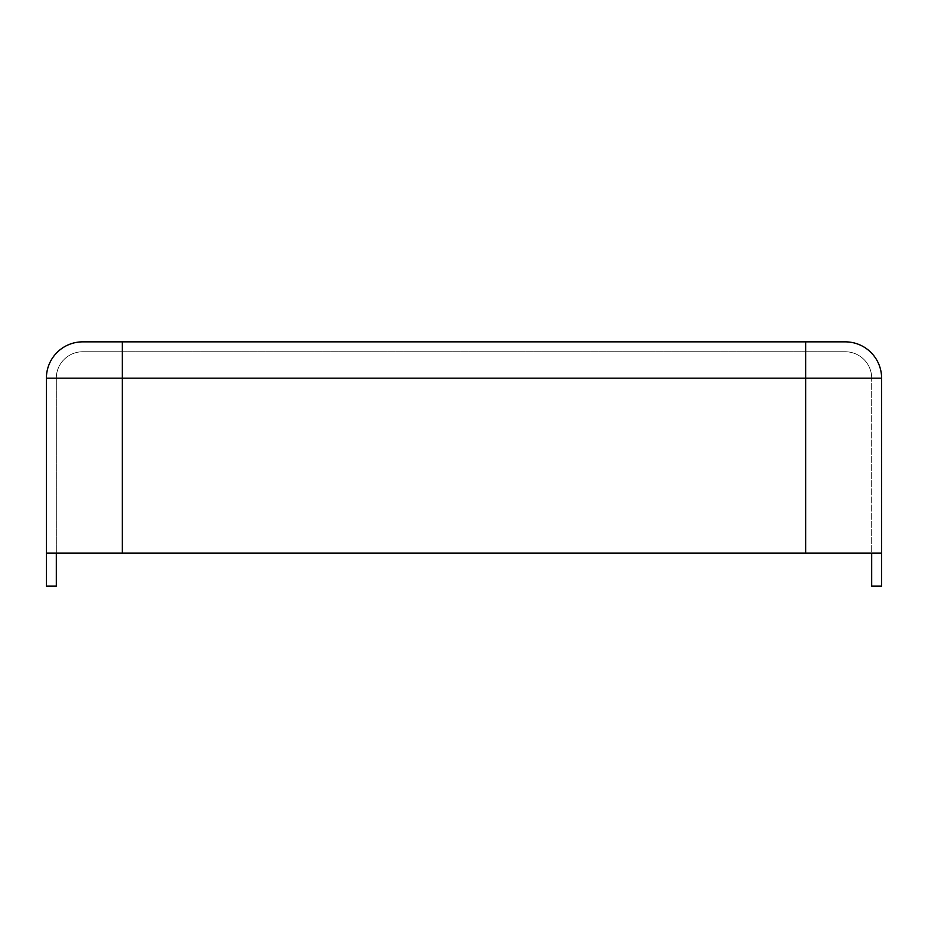 <?xml version="1.0" encoding="UTF-8"?>
<svg xmlns="http://www.w3.org/2000/svg" width="928" height="928" viewBox="0 0 928 928"><rect width="100%" height="100%" fill="white"/><g stroke="black" fill="none" stroke-linecap="round" stroke-linejoin="round"><path stroke-width="0.7" stroke-dasharray="4.64 3.48" d="M871.694 553.134L46.4 553.134L122.322 553.134L46.4 553.134L56.306 553.134L56.306 378.172L56.306 586.148L46.4 586.148L46.4 378.172A36.308 36.308 0 0 1 82.708 341.852A36.308 36.308 0 0 0 46.4 378.172L122.322 378.172L122.322 553.134L805.678 553.134L122.322 553.134L122.322 378.172L805.678 378.172L805.678 553.134L881.6 553.134L871.694 553.134L871.694 378.172L871.694 586.148L881.6 586.148L881.6 553.134L805.678 553.134L805.678 378.172L871.694 378.172L56.306 378.172L122.322 378.172L122.322 553.134M881.6 553.134L881.6 378.172A36.308 36.308 0 0 0 845.292 341.852L122.322 341.852L122.322 378.172L122.322 351.758L845.292 351.758A26.413 26.413 0 0 1 871.694 378.172A26.413 26.413 0 0 0 845.292 351.758L82.708 351.758L122.322 351.758L122.322 378.172L805.678 378.172L805.678 553.134M82.708 351.758A26.413 26.413 0 0 0 56.306 378.172A26.413 26.413 0 0 1 82.708 351.758A26.413 26.413 0 0 0 56.306 378.172M805.678 351.758L805.678 378.172L805.678 351.758M805.678 341.852L805.678 378.172L881.6 378.172"/><path stroke-width="1.39" d="M82.708 341.852L122.322 341.852L82.708 341.852A36.308 36.308 0 0 0 46.4 378.172L46.4 586.148L56.306 586.148L56.306 553.134L46.4 553.134L881.6 553.134L881.6 378.172A36.308 36.308 0 0 0 845.292 341.852L805.678 341.852L805.678 378.172L881.6 378.172M46.4 378.172L122.322 378.172L122.322 341.852L805.678 341.852M881.6 553.134L881.6 586.148L871.694 586.148L871.694 553.134M122.322 553.134L122.322 378.172L805.678 378.172L805.678 553.134"/></g></svg>
